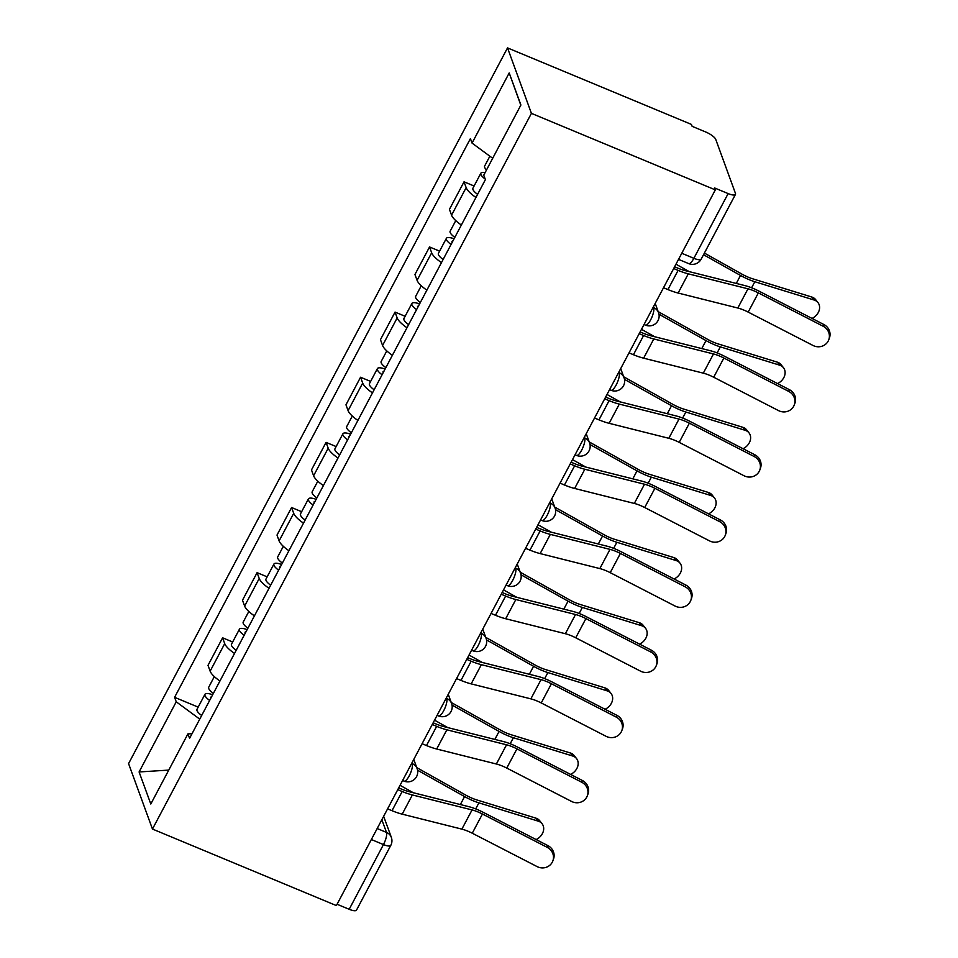 <?xml version="1.0" encoding="UTF-8"?>
<svg xmlns="http://www.w3.org/2000/svg" width="958" height="958" viewBox="0 0 958 958"><rect width="100%" height="100%" fill="white"/><g stroke="black" fill="none" stroke-linecap="round" stroke-linejoin="round"><path stroke-width="1.44" d="M715.327 189.876L714.632 187.972L728.14 193.588A9.867 2.862 27.9 0 0 735.469 194.39A9.867 2.862 27.9 0 0 735.457 193.396L715.746 139.401A9.867 2.862 27.9 0 0 705.639 131.953L692.131 126.336L691.437 124.42L507.524 47.9L128.576 763.61L152.466 829.053L531.415 113.355L715.327 189.876L336.378 905.585L152.466 829.053M371.345 839.531L383.463 844.573A9.867 2.862 -152.1 0 0 390.792 845.375L356.52 910.1A9.867 2.862 -152.1 0 1 349.191 909.298L383.463 844.573A9.867 2.886 -67.4 0 0 386.493 832.406L381.847 819.701M337.084 904.256L349.191 909.298M507.524 47.9L531.415 113.355M475.958 197.468A22.705 6.574 -152.1 0 1 466.151 187.636L464.031 181.816L449.434 209.371L451.565 215.191A22.705 6.574 27.9 0 0 461.361 225.022M474.09 186.008L464.031 181.816M441.458 262.612A22.705 6.574 -152.1 0 1 431.663 252.78L429.543 246.96L414.946 274.515L417.077 280.335A22.705 6.574 27.9 0 0 426.873 290.166M439.602 251.14L429.543 246.96M406.97 327.744A22.705 6.574 -152.1 0 1 397.175 317.912L395.055 312.092L380.458 339.659L382.577 345.479A22.705 6.574 27.9 0 0 392.385 355.31M405.114 316.284L395.055 312.092M372.482 392.888A22.705 6.574 -152.1 0 1 362.687 383.056L360.555 377.236L345.97 404.803L348.089 410.623A22.705 6.574 27.9 0 0 357.897 420.442M370.626 381.428L360.555 377.236M337.994 458.032A22.705 6.574 -152.1 0 1 328.199 448.2L326.067 442.38L311.482 469.935L313.601 475.755A22.705 6.574 27.9 0 0 323.397 485.586M336.138 446.56L326.067 442.38M303.506 523.164A22.705 6.574 -152.1 0 1 293.711 513.332L291.579 507.512L276.994 535.079L279.113 540.899A22.705 6.574 27.9 0 0 288.909 550.73M301.638 511.704L291.579 507.512M269.018 588.308A22.705 6.574 -152.1 0 1 259.211 578.476L257.091 572.656L242.494 600.223L244.625 606.043A22.705 6.574 27.9 0 0 254.421 615.862M267.15 576.848L257.091 572.656M234.518 653.452A22.705 6.574 -152.1 0 1 224.723 643.62L222.603 637.8L208.006 665.355L210.137 671.175A22.705 6.574 27.9 0 0 219.933 681.006M232.662 641.98L222.603 637.8M492.687 158.286L472.054 143.101L509.201 72.952L520.901 105.009L483.754 175.158L485.395 179.637L189.576 738.343L187.936 733.864L150.801 804.013L139.09 771.956L176.236 701.807L199.755 719.123M472.054 143.101L470.414 138.611L174.596 697.316L176.236 701.807M198.174 707.124L174.596 697.316M192.007 733.756L187.936 733.864M509.201 72.952L520.805 105.176M168.752 770.1L139.09 771.956M663.511 287.735L667.93 289.579A31.099 9.005 27.9 0 0 678.12 293.04L737.804 308.021A18.262 5.281 -152.1 0 1 748.186 312.104L813.031 345.479A11.352 10.861 -160 0 0 828.778 339.755A11.352 10.861 -160 0 0 823.197 326.271L823.844 324.511A11.352 10.861 20 0 1 829.424 337.994L828.778 339.755M674.6 266.803L677.198 267.881A24.68 7.149 27.9 0 0 685.281 270.635L744.965 285.616A24.68 7.149 -152.1 0 1 758.999 291.136L823.844 324.511M673.678 268.527L678.096 270.372A31.099 9.005 27.9 0 0 688.287 273.832L747.97 288.813A18.262 5.281 -152.1 0 1 758.353 292.897L823.197 326.271M811.773 297.016A11.352 9.089 -38.3 0 1 815.593 299.579L817.976 302.596A11.352 9.089 141.7 0 0 814.156 300.034L811.773 297.016L752.437 278.718A18.262 5.281 27.9 0 1 741.839 274.06L704.393 253.08M812.025 318.427A11.352 9.089 141.7 0 0 817.976 302.596M486.532 169.913A12.346 3.569 -152.1 0 1 484.628 166.093L489.861 156.214M485.179 179.038A12.346 3.569 -152.1 0 1 480.868 173.194A12.346 3.569 -152.1 0 1 485.095 172.632M477.599 194.354A12.346 3.569 -152.1 0 1 472.917 188.235L480.868 173.194M703.531 254.72L740.51 275.449A24.68 7.149 27.9 0 0 754.82 281.736L814.156 300.034M675.977 264.192L689.257 271.629M629.023 352.879L633.442 354.711A31.099 9.005 27.9 0 0 643.632 358.172L703.304 373.153A18.262 5.281 -152.1 0 1 713.698 377.236L778.543 410.611A11.352 10.861 -160 0 0 794.29 404.899A11.352 10.861 -160 0 0 788.709 391.403L789.344 389.643A11.352 10.861 20 0 1 794.936 403.138L794.29 404.899M640.1 331.947L642.71 333.025A24.68 7.149 27.9 0 0 650.793 335.767L710.477 350.76A24.68 7.149 -152.1 0 1 724.511 356.268L789.344 389.643M639.19 333.671L643.608 335.504A31.099 9.005 27.9 0 0 653.799 338.964L713.482 353.945A18.262 5.281 -152.1 0 1 723.865 358.029L788.709 391.403M594.535 418.011L598.954 419.855A31.099 9.005 27.9 0 0 609.132 423.316L668.816 438.297A18.262 5.281 -152.1 0 1 679.21 442.38L744.043 475.755A11.352 10.861 -160 0 0 759.802 470.043A11.352 10.861 -160 0 0 754.221 456.547L754.856 454.787A11.352 10.861 20 0 1 760.436 468.282L759.802 470.043M605.612 397.079L608.21 398.169A24.68 7.149 27.9 0 0 616.305 400.911L675.977 415.892A24.68 7.149 -152.1 0 1 690.011 421.412L754.856 454.787M604.702 398.803L609.12 400.648A31.099 9.005 27.9 0 0 619.311 404.108L678.994 419.089A18.262 5.281 -152.1 0 1 689.377 423.173L754.221 456.547M777.285 362.148A11.352 9.089 -38.3 0 1 781.105 364.711L783.488 367.74A11.352 9.089 141.7 0 0 779.668 365.166L777.285 362.148L717.937 343.85A18.262 5.281 27.9 0 1 707.351 339.204L658.182 311.637M777.537 383.571A11.352 9.089 141.7 0 0 783.488 367.74M454.834 237.368A12.346 3.569 -152.1 0 1 450.14 231.237L455.769 220.627M452.224 242.278A5.928 1.712 -152.1 0 1 452.056 241.344A5.928 1.712 -152.1 0 1 452.93 240.961M451.074 244.47A12.346 3.569 -152.1 0 1 446.38 238.338A12.346 3.569 -152.1 0 1 454.08 238.77M443.111 259.498A12.346 3.569 -152.1 0 1 438.429 253.367L446.38 238.338M658.984 314.224L706.01 340.593A24.68 7.149 27.9 0 0 720.332 346.868L779.668 365.166M641.489 329.324L654.757 336.773M742.797 427.292A11.352 9.089 -38.3 0 1 746.617 429.855L749 432.872A11.352 9.089 141.7 0 0 745.18 430.31L742.797 427.292L683.449 408.994A18.262 5.281 27.9 0 1 672.863 404.348L623.694 376.781M743.049 448.703A11.352 9.089 141.7 0 0 749 432.872M420.334 302.5A12.346 3.569 -152.1 0 1 415.652 296.381L421.269 285.759M417.736 307.422A5.928 1.712 -152.1 0 1 417.568 306.476A5.928 1.712 -152.1 0 1 418.442 306.093M416.574 309.602A12.346 3.569 -152.1 0 1 411.892 303.482A12.346 3.569 -152.1 0 1 419.592 303.914M408.623 324.642A12.346 3.569 -152.1 0 1 403.929 318.511L411.892 303.482M624.484 379.368L671.522 405.737A24.68 7.149 27.9 0 0 685.844 412.012L745.18 430.31M607.001 394.468L620.269 401.905M560.047 483.155L564.466 484.999A31.099 9.005 27.9 0 0 574.644 488.46L634.328 503.441A18.262 5.281 -152.1 0 1 644.71 507.524L709.555 540.899A11.352 10.861 -160 0 0 725.314 535.175A11.352 10.861 -160 0 0 719.733 521.691L720.368 519.931A11.352 10.861 20 0 1 725.948 533.414L725.314 535.175M571.124 462.223L573.722 463.301A24.68 7.149 27.9 0 0 581.805 466.055L641.489 481.036A24.68 7.149 -152.1 0 1 655.523 486.556L720.368 519.931M570.214 463.947L574.632 465.792A31.099 9.005 27.9 0 0 584.823 469.252L644.495 484.233A18.262 5.281 -152.1 0 1 654.889 488.317L719.733 521.691M525.547 548.299L529.966 550.131A31.099 9.005 27.9 0 0 540.156 553.592L599.84 568.585A18.262 5.281 -152.1 0 1 610.222 572.656L675.067 606.043A11.352 10.861 -160 0 0 690.826 600.319A11.352 10.861 -160 0 0 685.233 586.835L685.88 585.075A11.352 10.861 20 0 1 691.46 598.558L690.826 600.319M536.636 527.367L539.234 528.445A24.68 7.149 27.9 0 0 547.317 531.187L607.001 546.18A24.68 7.149 -152.1 0 1 621.035 551.688L685.88 585.075M535.726 529.091L540.144 530.924A31.099 9.005 27.9 0 0 550.323 534.384L610.006 549.377A18.262 5.281 -152.1 0 1 620.401 553.449L685.233 586.835M491.059 613.431L495.478 615.275A31.099 9.005 27.9 0 0 505.668 618.736L565.352 633.717A18.262 5.281 -152.1 0 1 575.734 637.8L640.579 671.175A11.352 10.861 -160 0 0 656.326 665.463A11.352 10.861 -160 0 0 650.745 651.967L651.392 650.207A11.352 10.861 20 0 1 656.972 663.702L656.326 665.463M502.148 592.499L504.746 593.589A24.68 7.149 27.9 0 0 512.829 596.331L572.513 611.312A24.68 7.149 -152.1 0 1 586.547 616.832L651.392 650.207M501.226 594.223L505.644 596.068A31.099 9.005 27.9 0 0 515.835 599.528L575.519 614.509A18.262 5.281 -152.1 0 1 585.901 618.593L650.745 651.967M708.297 492.436A11.352 9.089 -38.3 0 1 712.129 494.999L714.512 498.016A11.352 9.089 141.7 0 0 710.692 495.454L708.297 492.436L648.961 474.138A18.262 5.281 27.9 0 1 638.375 469.492L589.206 441.925M708.561 513.847A11.352 9.089 141.7 0 0 714.512 498.016M385.846 367.644A12.346 3.569 -152.1 0 1 381.164 361.525L386.781 350.903M383.248 372.554A5.928 1.712 -152.1 0 1 383.08 371.62A5.928 1.712 -152.1 0 1 383.942 371.237M382.086 374.746A12.346 3.569 -152.1 0 1 377.404 368.614A12.346 3.569 -152.1 0 1 385.104 369.046M374.135 389.774A12.346 3.569 -152.1 0 1 369.441 383.655L377.404 368.614M589.996 444.5L637.034 470.869A24.68 7.149 27.9 0 0 651.344 477.156L710.692 495.454M572.513 459.612L585.781 467.049M673.809 557.568A11.352 9.089 -38.3 0 1 677.629 560.131L680.024 563.16A11.352 9.089 141.7 0 0 676.192 560.586L673.809 557.568L614.473 539.27A18.262 5.281 27.9 0 1 603.875 534.624L554.718 507.069M674.073 578.991A11.352 9.089 141.7 0 0 680.024 563.16M351.358 432.788A12.346 3.569 -152.1 0 1 346.676 426.657L352.293 416.047M348.76 437.698A5.928 1.712 -152.1 0 1 348.58 436.764A5.928 1.712 -152.1 0 1 349.454 436.381M347.598 439.89A12.346 3.569 -152.1 0 1 342.916 433.758A12.346 3.569 -152.1 0 1 350.616 434.19M339.647 454.918A12.346 3.569 -152.1 0 1 334.953 448.787L342.916 433.758M555.508 509.644L602.546 536.013A24.68 7.149 27.9 0 0 616.856 542.288L676.192 560.586M538.013 524.745L551.293 532.193M639.321 622.712A11.352 9.089 -38.3 0 1 643.141 625.275L645.536 628.292A11.352 9.089 141.7 0 0 641.704 625.73L639.321 622.712L579.985 604.414A18.262 5.281 27.9 0 1 569.387 599.768L520.23 572.201M639.573 644.123A11.352 9.089 141.7 0 0 645.536 628.292M316.87 497.932A12.346 3.569 -152.1 0 1 312.176 491.801L317.805 481.179M314.272 502.842A5.928 1.712 -152.1 0 1 314.092 501.896A5.928 1.712 -152.1 0 1 314.966 501.513M313.11 505.022A12.346 3.569 -152.1 0 1 308.428 498.902A12.346 3.569 -152.1 0 1 316.128 499.334M305.147 520.062A12.346 3.569 -152.1 0 1 300.465 513.931L308.428 498.902M521.02 574.788L568.058 601.157A24.68 7.149 27.9 0 0 582.368 607.432L641.704 625.73M503.525 589.889L516.805 597.325M456.571 678.575L460.99 680.42A31.099 9.005 27.9 0 0 471.18 683.88L530.864 698.861A18.262 5.281 -152.1 0 1 541.246 702.944L606.091 736.319A11.352 10.861 -160 0 0 621.838 730.595A11.352 10.861 -160 0 0 616.257 717.111L616.904 715.351A11.352 10.861 20 0 1 622.484 728.834L621.838 730.595M467.66 657.643L470.258 658.721A24.68 7.149 27.9 0 0 478.341 661.475L538.025 676.456A24.68 7.149 -152.1 0 1 552.059 681.976L616.904 715.351M466.738 659.367L471.156 661.212A31.099 9.005 27.9 0 0 481.347 664.672L541.03 679.653A18.262 5.281 -152.1 0 1 551.413 683.737L616.257 717.111M604.833 687.856A11.352 9.089 -38.3 0 1 608.653 690.419L611.036 693.436A11.352 9.089 141.7 0 0 607.216 690.874L604.833 687.856L545.497 669.558A18.262 5.281 27.9 0 1 534.899 664.912L485.742 637.345M605.085 709.267A11.352 9.089 141.7 0 0 611.036 693.436M282.382 563.064A12.346 3.569 -152.1 0 1 277.688 556.945L283.317 546.323M279.784 567.974A5.928 1.712 -152.1 0 1 279.604 567.04A5.928 1.712 -152.1 0 1 280.478 566.657M278.622 570.166A12.346 3.569 -152.1 0 1 273.928 564.034A12.346 3.569 -152.1 0 1 281.64 564.478M270.659 585.194A12.346 3.569 -152.1 0 1 265.977 579.075L273.928 564.034M486.532 639.92L533.57 666.289A24.68 7.149 27.9 0 0 547.88 672.576L607.216 690.874M469.037 655.033L482.317 662.469M422.083 743.719L426.502 745.552A31.099 9.005 27.9 0 0 436.692 749.012L496.364 764.005A18.262 5.281 -152.1 0 1 506.758 768.077L571.603 801.463A11.352 10.861 -160 0 0 587.35 795.739A11.352 10.861 -160 0 0 581.769 782.255L582.404 780.495A11.352 10.861 20 0 1 587.996 793.978L587.35 795.739M433.16 722.787L435.77 723.865A24.68 7.149 27.9 0 0 443.853 726.619L503.537 741.6A24.68 7.149 -152.1 0 1 517.571 747.108L582.404 780.495M432.25 724.511L436.668 726.344A31.099 9.005 27.9 0 0 446.859 729.804L506.543 744.797A18.262 5.281 -152.1 0 1 516.925 748.869L581.769 782.255M570.345 752.988A11.352 9.089 -38.3 0 1 574.165 755.563L576.548 758.58A11.352 9.089 141.7 0 0 572.728 756.018L570.345 752.988L510.997 734.69A18.262 5.281 27.9 0 1 500.411 730.044L451.242 702.489M570.597 774.411A11.352 9.089 141.7 0 0 576.548 758.58M247.894 628.209A12.346 3.569 -152.1 0 1 243.2 622.077L248.829 611.467M245.284 633.118A5.928 1.712 -152.1 0 1 245.116 632.184A5.928 1.712 -152.1 0 1 245.99 631.801M244.134 635.31A12.346 3.569 -152.1 0 1 239.44 629.178A12.346 3.569 -152.1 0 1 247.14 629.61M236.171 650.338A12.346 3.569 -152.1 0 1 231.489 644.207L239.44 629.178M452.044 705.064L499.07 731.433A24.68 7.149 27.9 0 0 513.392 737.72L572.728 756.018M434.549 720.165L447.817 727.613M387.595 808.851L392.014 810.696A31.099 9.005 27.9 0 0 402.192 814.156L461.876 829.137A18.262 5.281 -152.1 0 1 472.27 833.22L537.103 866.595A11.352 10.861 -160 0 0 552.862 860.883A11.352 10.861 -160 0 0 547.281 847.387L547.916 845.627A11.352 10.861 20 0 1 553.496 859.122L552.862 860.883M398.672 787.919L401.27 789.009A24.68 7.149 27.9 0 0 409.365 791.751L469.037 806.732A24.68 7.149 -152.1 0 1 483.071 812.252L547.916 845.627M397.762 789.643L402.18 791.488A31.099 9.005 27.9 0 0 412.371 794.948L472.054 809.929A18.262 5.281 -152.1 0 1 482.437 814.013L547.281 847.387M535.857 818.132A11.352 9.089 -38.3 0 1 539.677 820.695L542.06 823.712A11.352 9.089 141.7 0 0 538.24 821.15L535.857 818.132L476.509 799.834A18.262 5.281 27.9 0 1 465.923 795.188L416.754 767.621M536.109 839.555A11.352 9.089 141.7 0 0 542.06 823.712M213.394 693.352A12.346 3.569 -152.1 0 1 208.712 687.221L214.329 676.599M210.796 698.262A5.928 1.712 -152.1 0 1 210.628 697.328A5.928 1.712 -152.1 0 1 211.502 696.933M209.646 700.442A12.346 3.569 -152.1 0 1 204.952 694.322A12.346 3.569 -152.1 0 1 212.652 694.754M201.683 715.482A12.346 3.569 -152.1 0 1 196.989 709.351L204.952 694.322M417.544 770.208L464.582 796.577A24.68 7.149 27.9 0 0 478.904 802.852L538.24 821.15M400.061 785.309L413.329 792.745M402.599 780.507L404.048 781.105A9.867 2.886 -67.4 0 0 409.234 775.812A9.867 2.886 -67.4 0 0 412.263 763.634L411.964 762.819M411.665 763.394L412.263 763.634A9.867 8.993 -20.1 0 1 417.113 768.603L413.76 759.431M437.087 715.363L438.536 715.961A9.867 2.886 -67.4 0 0 443.722 710.668A9.867 2.886 -67.4 0 0 446.751 698.502L446.452 697.687M446.153 698.25L446.751 698.502A9.867 8.993 -20.1 0 1 451.601 703.471L448.248 694.287M471.587 650.219L473.024 650.829A9.867 2.886 -67.4 0 0 478.21 645.524A9.867 2.886 -67.4 0 0 481.239 633.358L480.94 632.543M480.641 633.106L481.239 633.358A9.867 8.993 -20.1 0 1 486.089 638.327L482.748 629.143M506.075 585.087L507.512 585.685A9.867 2.886 -67.4 0 0 512.698 580.392A9.867 2.886 -67.4 0 0 515.727 568.214L515.44 567.399M515.129 567.974L515.727 568.214A9.867 8.993 -20.1 0 1 520.589 573.183L517.236 564.011M540.563 519.943L542.012 520.541A9.867 2.886 -67.4 0 0 547.198 515.248A9.867 2.886 -67.4 0 0 550.227 503.082L549.928 502.267M549.629 502.83L550.227 503.082A9.867 8.993 -20.1 0 1 555.077 508.039L551.724 498.867M575.051 454.799L576.5 455.409A9.867 2.886 -67.4 0 0 581.686 450.104A9.867 2.886 -67.4 0 0 584.715 437.938L584.416 437.123M584.117 437.686L584.715 437.938A9.867 8.993 -20.1 0 1 589.565 442.907L586.212 433.723M609.539 389.666L610.988 390.265A9.867 2.886 -67.4 0 0 616.174 384.96A9.867 2.886 -67.4 0 0 619.203 372.794L618.904 371.979M618.605 372.554L619.203 372.794A9.867 8.993 -20.1 0 1 624.053 377.763L620.7 368.591M644.027 324.522L645.476 325.121A9.867 2.886 -67.4 0 0 650.662 319.828A9.867 2.886 -67.4 0 0 653.691 307.662L653.392 306.847M653.093 307.41L653.691 307.662A9.867 8.993 -20.1 0 1 658.541 312.619L655.188 303.447M377.177 828.526L386.493 832.406A9.867 8.993 159.9 0 1 391.343 837.376L383.655 816.3M244.625 606.043L259.211 578.476M279.113 540.899L293.711 513.332M313.601 475.755L328.199 448.2M348.089 410.623L362.687 383.056M382.577 345.479L397.175 317.912M417.077 280.335L431.663 252.78M451.565 215.191L466.151 187.636M210.137 671.175L224.723 643.62M678.527 259.378L688.682 263.606A9.867 2.886 -67.4 0 0 693.867 258.313L728.14 193.588M681.761 253.271L693.867 258.313A9.867 2.862 -152.1 0 0 701.196 259.115L735.469 194.39M678.096 270.372L667.93 289.579M747.97 288.813L737.804 308.021M688.287 273.832L678.12 293.04M758.353 292.897L748.186 312.104M751.611 287.783L754.82 281.736M736.283 283.436L740.51 275.449M643.608 335.504L633.442 354.711M713.482 353.945L703.304 373.153M653.799 338.964L643.632 358.172M723.865 358.029L713.698 377.236M609.12 400.648L598.954 419.855M678.994 419.089L668.816 438.297M619.311 404.108L609.132 423.316M689.377 423.173L679.21 442.38M717.123 352.927L720.332 346.868M701.783 348.58L706.01 340.593M682.635 418.059L685.844 412.012M667.295 413.712L671.522 405.737M574.632 465.792L564.466 484.999M644.495 484.233L634.328 503.441M584.823 469.252L574.644 488.46M654.889 488.317L644.71 507.524M540.144 530.924L529.966 550.131M610.006 549.377L599.84 568.585M550.323 534.384L540.156 553.592M620.401 553.449L610.222 572.656M505.644 596.068L495.478 615.275M575.519 614.509L565.352 633.717M515.835 599.528L505.668 618.736M585.901 618.593L575.734 637.8M648.147 483.203L651.344 477.156M632.807 478.856L637.034 470.869M613.659 548.347L616.856 542.288M598.319 544L602.546 536.013M579.159 613.479L582.368 607.432M563.831 609.132L568.058 601.157M471.156 661.212L460.99 680.42M541.03 679.653L530.864 698.861M481.347 664.672L471.18 683.88M551.413 683.737L541.246 702.944M544.671 678.623L547.88 672.576M529.343 674.276L533.57 666.289M436.668 726.344L426.502 745.552M506.543 744.797L496.364 764.005M446.859 729.804L436.692 749.012M516.925 748.869L506.758 768.077M510.183 743.767L513.392 737.72M494.843 739.42L499.07 731.433M402.18 791.488L392.014 810.696M472.054 809.929L461.876 829.137M412.371 794.948L402.192 814.156M482.437 814.013L472.27 833.22M475.695 808.911L478.904 802.852M460.355 804.552L464.582 796.577M645.476 325.121A9.867 9.867 0 0 0 658.541 312.619M610.988 390.265A9.867 9.867 0 0 0 624.053 377.763M576.5 455.409A9.867 9.867 0 0 0 589.565 442.907M542.012 520.541A9.867 9.867 0 0 0 555.077 508.039M507.512 585.685A9.867 9.867 0 0 0 520.589 573.183M473.024 650.829A9.867 9.867 0 0 0 486.089 638.327M438.536 715.961A9.867 9.867 0 0 0 451.601 703.471M404.048 781.105A9.867 9.867 0 0 0 417.113 768.603M390.792 845.375A9.867 9.867 0 0 0 391.343 837.376M688.682 263.606A9.867 9.867 0 0 0 701.196 259.115"/></g></svg>
